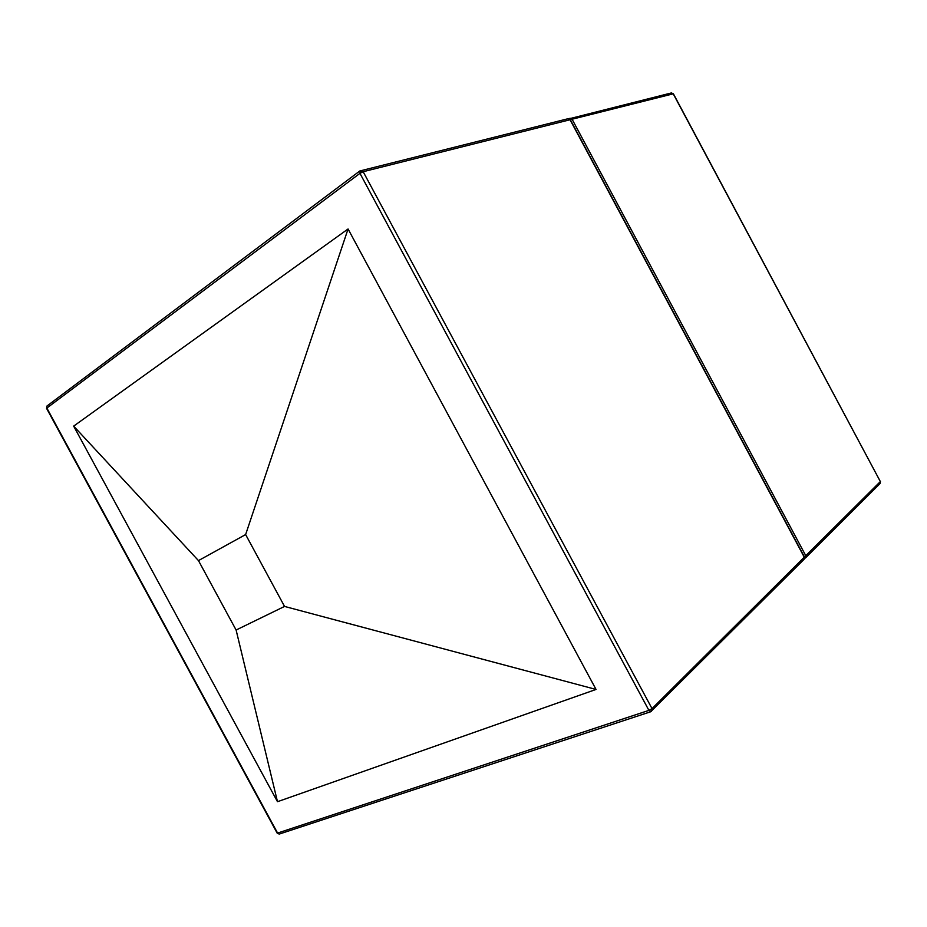 <?xml version="1.0" encoding="UTF-8"?>
<svg xmlns="http://www.w3.org/2000/svg" width="927" height="927" viewBox="0 0 927 927"><rect width="100%" height="100%" fill="white"/><g stroke="black" fill="none" stroke-linecap="round" stroke-linejoin="round"><path stroke-width="1.39" d="M277.486 801.704L596.038 689.445L348.065 228.981L73.662 426.119L277.486 801.704L236.107 630.024L284.543 606.432L245.632 534.566L198.471 560.603L236.107 630.024M348.065 228.981L245.632 534.566M596.038 689.445L284.543 606.432M73.662 426.119L198.471 560.603M648.912 710.383L359.954 173.349L46.86 408.054L277.59 833.072L648.912 710.383L651.252 711.496L652.017 708.599L804.277 557.197L570.047 119.745L363.164 171.715L652.017 708.599L648.912 710.383M279.687 833.929L650.661 711.762L804.08 559.329L804.381 556.884L570.348 119.803L568.042 118.726L570.302 119.722M279.224 834.08L277.173 833.141L279.224 834.08M277.103 833.014L46.559 408.343L46.953 406.026L46.628 408.448M363.164 171.715L360.279 170.684L359.954 173.349L363.164 171.715M47.3 405.771L359.803 170.985L568.042 118.726M569.201 118.783L671.391 92.943L673.431 93.859L880.349 481.565L673.222 93.824L572.086 119.235L805.783 555.702L880.349 481.565L880.129 483.5L880.453 481.414M570.441 119.977L572.086 119.235L570.082 118.216L569.085 118.749M880.129 483.5L805.575 557.834L804.775 558.332L805.783 555.702L804.277 556.675M804.08 559.329L804.427 556.976M673.408 93.812L671.391 92.943"/></g></svg>
